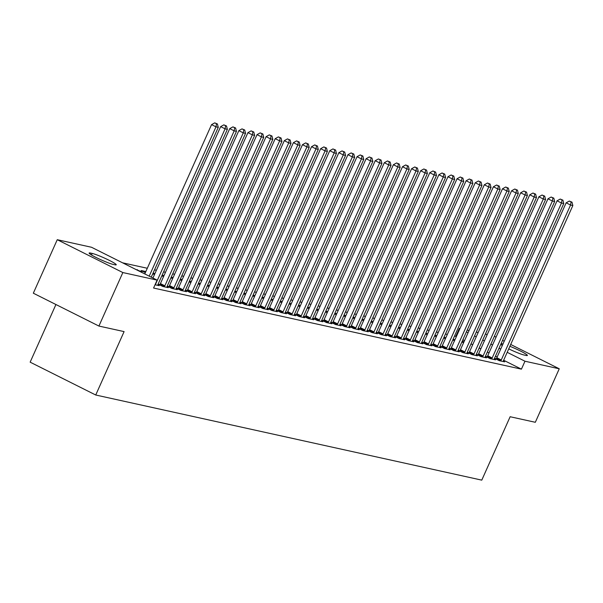<?xml version="1.0" encoding="UTF-8"?>
<svg xmlns="http://www.w3.org/2000/svg" width="603" height="603" viewBox="0 0 603 603"><rect width="100%" height="100%" fill="white"/><g stroke="black" fill="none" stroke-linecap="round" stroke-linejoin="round"><path stroke-width="0.9" d="M456.373 336.564L454.549 336.022M447.336 334.431L445.459 334.017M438.245 332.426L436.368 332.012M429.155 330.421L427.271 330.007M420.065 328.416L418.18 328.002M410.975 326.411L409.09 325.997M401.877 324.406L400 323.992M392.787 322.401L390.902 321.987M383.696 320.397L381.812 319.982M374.606 318.392L372.722 317.977M365.508 316.387L363.632 315.972M356.418 314.382L354.541 313.967M347.328 312.377L345.444 311.962M338.238 310.372L336.353 309.957M329.148 308.367L327.263 307.952M320.05 306.362L318.173 305.947M310.96 304.357L309.075 303.942M301.869 302.352L299.985 301.937M292.779 300.347L290.895 299.932M283.681 298.342L281.805 297.927M274.591 296.337L272.714 295.922M265.501 294.332L263.617 293.917M256.411 292.327L254.526 291.912M247.32 290.322L245.436 289.907M238.223 288.317L236.346 287.902M229.132 286.312L227.256 285.897M220.042 284.307L218.158 283.892M210.952 282.302L209.068 281.887M201.862 280.297L199.977 279.882M192.764 278.292L190.887 277.877M183.674 276.287L181.789 275.873M174.584 274.282L172.699 273.868M165.493 272.277L163.609 271.863M156.396 270.272L154.519 269.858M147.305 268.267L122.59 262.818M455.845 336.308L459.388 328.379L459.976 328.507M467.189 330.097L469.066 330.512M476.28 332.102L478.156 332.517M485.37 334.107L487.254 334.522M55.928 304.523L30.15 362.162L95.734 395.01L481.774 480.139L510.138 416.733L535.321 422.288L559.252 368.787L524.979 361.227L507.191 352.318M95.734 395.01L124.097 331.605L98.915 326.057L33.331 293.201L57.255 239.708L91.535 247.268L157.119 280.116L122.846 272.556L57.255 239.708M452.793 339.949L454.481 340.793M453.079 339.301L454.964 339.715M487.164 356.757L485.694 356.426L490.126 358.649L495.576 359.855L494.204 359.162M434.605 335.939L436.293 336.783M434.899 335.291L436.783 335.705M468.983 352.747L467.506 352.423L471.938 354.639L477.395 355.845L476.016 355.152M416.424 331.929L418.113 332.773M416.711 331.281L418.595 331.695M450.795 348.738L449.325 348.413L453.757 350.629L459.215 351.835L457.835 351.142M398.236 327.919L399.925 328.763M398.53 327.271L400.415 327.685M432.615 344.728L431.145 344.403L435.57 346.619L441.027 347.825L439.647 347.132M380.056 323.909L381.744 324.753M380.35 323.261L382.227 323.675M414.427 340.718L412.957 340.394L417.389 342.61L422.846 343.816L421.467 343.122M361.875 319.899L363.564 320.751M362.162 319.251L364.046 319.665M396.246 336.708L394.777 336.384L399.209 338.6L404.658 339.806L403.279 339.112M343.687 315.889L345.376 316.741M343.981 315.241L345.858 315.655M378.058 332.698L376.589 332.374L381.021 334.59L386.478 335.796L385.098 335.102M325.507 311.879L327.195 312.731M325.793 311.231L327.678 311.645M359.878 328.688L358.408 328.364L362.84 330.58L368.29 331.786L366.918 331.092M307.319 307.869L309.007 308.721M307.613 307.221L309.49 307.636M341.697 324.678L340.22 324.354L344.652 326.57L350.109 327.776L348.73 327.082M289.139 303.859L290.827 304.711M289.425 303.211L291.309 303.626M323.51 320.668L322.04 320.344L326.472 322.56L331.929 323.766L330.55 323.072M270.951 299.849L272.639 300.701M271.244 299.201L273.129 299.616M305.329 316.658L303.852 316.334L308.284 318.55L313.741 319.756L312.362 319.062M252.77 295.847L254.458 296.691M253.064 295.191L254.941 295.606M287.141 312.648L285.671 312.324L290.103 314.54L295.56 315.746L294.181 315.052M234.582 291.837L236.278 292.681M234.876 291.181L236.76 291.596M268.961 308.638L267.491 308.314L271.923 310.53L277.372 311.736L275.993 311.042M216.402 287.827L218.09 288.671M216.696 287.171L218.572 287.586M250.773 304.628L249.303 304.304L253.735 306.52L259.192 307.726L257.813 307.033M198.221 283.817L199.91 284.661M198.508 283.161L200.392 283.576M232.592 300.618L231.122 300.294L235.554 302.518L241.004 303.716L239.625 303.023M180.033 279.807L181.722 280.651M180.327 279.151L182.204 279.566M214.412 296.608L212.934 296.284L217.366 298.508L222.824 299.706L221.444 299.02M161.853 275.797L163.541 276.641M162.139 275.141L164.024 275.556M196.224 292.598L194.754 292.274L199.186 294.498L204.643 295.696L203.264 295.01M145.843 271.546L141.117 270.506L145.353 272.631M178.043 288.588L176.566 288.264L180.998 290.488L186.455 291.686L185.076 291M159.855 284.578L158.385 284.254L162.818 286.478L168.275 287.676L166.895 286.99M157.119 280.116L153.577 288.038L521.429 369.157L503.641 360.247M497.174 357.006L495.485 356.162M489.01 352.921L487.322 352.069M480.855 348.828L479.159 347.984M472.692 344.743L471.003 343.898M464.529 340.657L462.84 339.806M155.039 284.759L159.177 285.671L157.805 284.985M168.946 286.583L167.476 286.259L171.908 288.483L177.365 289.681L175.986 288.995M135.441 269.255L141.909 271.923L139.873 271.478M187.134 290.593L185.664 290.269L190.096 292.493L195.545 293.691L194.166 293.005M152.763 273.792L154.451 274.636M153.049 273.136L154.933 273.551M205.314 294.603L203.844 294.279L208.276 296.503L213.733 297.701L212.354 297.015M170.943 277.802L172.631 278.646M171.237 277.146L173.114 277.561M223.502 298.613L222.032 298.289L226.457 300.513L231.914 301.711L230.534 301.025M189.123 281.812L190.812 282.656M189.417 281.156L191.302 281.571M241.682 302.623L240.213 302.299L244.645 304.515L250.102 305.721L248.722 305.028M207.311 285.822L209 286.666M207.598 285.166L209.482 285.581M259.87 306.633L258.393 306.309L262.825 308.525L268.282 309.731L266.903 309.038M225.492 289.832L227.18 290.676M225.786 289.176L227.67 289.591M278.051 310.643L276.581 310.319L281.013 312.535L286.463 313.741L285.091 313.047M243.68 293.842L245.368 294.686M243.966 293.186L245.851 293.601M296.239 314.653L294.761 314.329L299.194 316.545L304.651 317.751L303.271 317.057M261.86 297.852L263.549 298.696M262.154 297.196L264.031 297.611M314.419 318.663L312.949 318.339L317.382 320.555L322.831 321.761L321.452 321.067M280.048 301.854L281.737 302.706M280.335 301.206L282.219 301.621M332.6 322.673L331.13 322.349L335.562 324.565L341.019 325.771L339.64 325.077M298.229 305.864L299.917 306.716M298.523 305.216L300.4 305.631M350.788 326.683L349.318 326.359L353.742 328.575L359.2 329.781L357.82 329.087M316.409 309.874L318.105 310.726M316.703 309.226L318.588 309.641M368.968 330.693L367.498 330.369L371.93 332.585L377.388 333.791L376.008 333.097M334.597 313.884L336.286 314.736M334.891 313.236L336.768 313.65M387.156 334.703L385.679 334.379L390.111 336.595L395.568 337.801L394.189 337.107M352.778 317.894L354.466 318.746M353.072 317.246L354.956 317.66M405.337 338.713L403.867 338.389L408.299 340.605L413.756 341.811L412.377 341.117M370.966 321.904L372.654 322.748M371.252 321.256L373.136 321.67M423.525 342.723L422.047 342.398L426.479 344.615L431.936 345.821L430.557 345.127M389.146 325.914L390.834 326.758M389.44 325.266L391.317 325.68M441.705 346.733L440.235 346.408L444.667 348.624L450.117 349.83L448.738 349.137M407.334 329.924L409.022 330.768M407.62 329.276L409.505 329.69M459.885 350.742L458.416 350.418L462.848 352.634L468.305 353.84L466.926 353.147M425.514 333.934L427.203 334.778M425.808 333.286L427.685 333.7M478.073 354.752L476.604 354.421L481.036 356.644L486.485 357.85L485.106 357.157M443.702 337.944L445.391 338.788M443.989 337.296L445.873 337.71M496.254 358.762L494.784 358.431L499.216 360.654L504.673 361.86L503.294 361.167M461.883 341.954L463.571 342.798M462.177 341.306L464.054 341.72M509.882 346.303A13.952 1.327 -155.9 0 1 527.376 355.453A13.952 1.327 -155.9 0 1 525.982 355.438L524.346 355.077A13.952 1.327 -155.9 0 1 508.728 348.873M502.329 345.466A13.952 1.327 -155.9 0 1 500.754 344.381M501.101 343.612A13.952 1.327 -155.9 0 1 501.658 343.71L502.985 344.004M500.716 349.077L499.028 348.233M492.561 344.991L490.865 344.147M484.397 340.906L482.709 340.062M476.234 336.821L474.546 335.969M468.079 332.728L466.39 331.884M459.916 328.643L459.388 328.379M494.377 336.293L496.065 337.137M502.54 340.378L504.229 341.23M510.703 344.471L559.252 368.787M98.915 326.057L122.846 272.556M521.429 369.157L524.979 361.227M113.213 264.423A13.952 1.327 -155.9 0 1 98.613 258.702A13.952 1.327 -155.9 0 1 89.131 253.041A13.952 1.327 -155.9 0 1 90.525 253.056L92.161 253.418A13.952 1.327 -155.9 0 1 106.761 259.139A13.952 1.327 -155.9 0 1 116.243 264.8A13.952 1.327 -155.9 0 1 114.849 264.777L113.213 264.423M137.273 270.174L137.484 269.707M149.205 276.151L215.995 126.841L218.271 127.346L151.247 277.176M144.773 273.928L211.563 124.625L215.995 126.841L216.5 123.751L217.412 123.954L214.728 122.861L216.5 123.751M214.728 122.861L211.563 124.625M218.271 127.346L217.412 123.954M155.197 284.797L155.378 284.518A2.178 0.904 116.6 0 0 155.778 283.794L225.085 128.846L227.361 129.351L158.046 284.292A2.178 0.904 116.6 0 0 157.782 285.046L157.707 285.347M152.936 278.021L220.653 126.63L225.085 128.846L225.59 125.756L226.502 125.959L223.819 124.866L225.59 125.756M223.819 124.866L220.653 126.63M227.361 129.351L226.502 125.959M164.287 286.802L164.476 286.523A2.178 0.904 116.6 0 0 164.868 285.799L234.175 130.851L236.451 131.356L167.144 286.297A2.178 0.904 116.6 0 0 166.88 287.051L166.797 287.352M159.652 284.887L160.044 284.299A2.178 0.904 116.6 0 0 160.436 283.576L229.743 128.635L234.175 130.851L234.68 127.761L235.592 127.964L232.909 126.871L234.68 127.761M232.909 126.871L229.743 128.635M236.451 131.356L235.592 127.964M173.378 288.807L173.566 288.528A2.178 0.904 116.6 0 0 173.958 287.804L243.273 132.856L245.542 133.361L176.234 288.302A2.178 0.904 116.6 0 0 175.97 289.056L175.895 289.357M168.742 286.892L169.134 286.304A2.178 0.904 116.6 0 0 169.526 285.581L238.841 130.64L243.273 132.856L243.778 129.766L244.682 129.969L241.999 128.876L243.778 129.766M241.999 128.876L238.841 130.64M245.542 133.361L244.682 129.969M182.475 290.812L182.656 290.533A2.178 0.904 116.6 0 0 183.056 289.802L252.363 134.861L254.632 135.366L185.325 290.307A2.178 0.904 116.6 0 0 185.061 291.061L184.985 291.362M177.84 288.897L178.224 288.309A2.178 0.904 116.6 0 0 178.624 287.586L247.931 132.645L252.363 134.861L252.868 131.771L253.773 131.974L251.097 130.881L252.868 131.771M251.097 130.881L247.931 132.645M254.632 135.366L253.773 131.974M191.566 292.817L191.746 292.538A2.178 0.904 116.6 0 0 192.146 291.807L261.453 136.866L263.73 137.371L194.415 292.312A2.178 0.904 116.6 0 0 194.151 293.066L194.076 293.367M186.93 290.902L187.314 290.314A2.178 0.904 116.6 0 0 187.714 289.591L257.021 134.65L261.453 136.866L261.958 133.776L262.87 133.979L260.187 132.886L261.958 133.776M260.187 132.886L257.021 134.65M263.73 137.371L262.87 133.979M200.656 294.822L200.837 294.543A2.178 0.904 116.6 0 0 201.236 293.812L270.543 138.871L272.82 139.376L203.513 294.317A2.178 0.904 116.6 0 0 203.241 295.071L203.166 295.372M196.02 292.907L196.405 292.319A2.178 0.904 116.6 0 0 196.804 291.596L266.111 136.655L270.543 138.871L271.049 135.781L271.961 135.984L269.277 134.891L271.049 135.781M269.277 134.891L266.111 136.655M272.82 139.376L271.961 135.984M209.746 296.827L209.934 296.548A2.178 0.904 116.6 0 0 210.326 295.817L279.634 140.876L281.91 141.381L212.603 296.322A2.178 0.904 116.6 0 0 212.339 297.075L212.256 297.377M205.11 294.912L205.502 294.324A2.178 0.904 116.6 0 0 205.894 293.601L275.209 138.66L279.634 140.876L280.139 137.786L281.051 137.989L278.367 136.896L280.139 137.786M278.367 136.896L275.209 138.66M281.91 141.381L281.051 137.989M218.836 298.832L219.025 298.553A2.178 0.904 116.6 0 0 219.417 297.822L288.731 142.881L291 143.386L221.693 298.327A2.178 0.904 116.6 0 0 221.429 299.08L221.354 299.382M214.201 296.917L214.593 296.329A2.178 0.904 116.6 0 0 214.992 295.606L284.299 140.665L288.731 142.881L289.236 139.79L290.141 139.994L287.458 138.901L289.236 139.79M287.458 138.901L284.299 140.665M291 143.386L290.141 139.994M227.934 300.837L228.115 300.558A2.178 0.904 116.6 0 0 228.514 299.827L297.822 144.886L300.09 145.391L230.783 300.332A2.178 0.904 116.6 0 0 230.519 301.085L230.444 301.387M223.298 298.922L223.683 298.334A2.178 0.904 116.6 0 0 224.082 297.611L293.39 142.67L297.822 144.886L298.327 141.795L299.231 141.999L296.555 140.906L298.327 141.795M296.555 140.906L293.39 142.67M300.09 145.391L299.231 141.999M237.024 302.842L237.205 302.563A2.178 0.904 116.6 0 0 237.605 301.832L306.912 146.891L309.188 147.396L239.873 302.337A2.178 0.904 116.6 0 0 239.61 303.09L239.534 303.392M232.389 300.927L232.773 300.339A2.178 0.904 116.6 0 0 233.173 299.616L302.48 144.675L306.912 146.891L307.417 143.8L308.329 144.004L305.646 142.911L307.417 143.8M305.646 142.911L302.48 144.675M309.188 147.396L308.329 144.004M246.114 304.847L246.295 304.568A2.178 0.904 116.6 0 0 246.695 303.837L316.002 148.896L318.278 149.401L248.971 304.342A2.178 0.904 116.6 0 0 248.7 305.095L248.624 305.397M241.479 302.932L241.871 302.344A2.178 0.904 116.6 0 0 242.263 301.621L311.57 146.68L316.002 148.896L316.507 145.805L317.419 146.009L314.736 144.916L316.507 145.805M314.736 144.916L311.57 146.68M318.278 149.401L317.419 146.009M255.205 306.852L255.393 306.573A2.178 0.904 116.6 0 0 255.785 305.842L325.1 150.901L327.369 151.406L258.061 306.347A2.178 0.904 116.6 0 0 257.798 307.1L257.722 307.402M250.569 304.937L250.961 304.349A2.178 0.904 116.6 0 0 251.353 303.626L320.668 148.685L325.1 150.901L325.605 147.81L326.509 148.014L323.826 146.921L325.605 147.81M323.826 146.921L320.668 148.685M327.369 151.406L326.509 148.014M264.302 308.857L264.483 308.578A2.178 0.904 116.6 0 0 264.883 307.847L334.19 152.906L336.459 153.411L267.152 308.352A2.178 0.904 116.6 0 0 266.888 309.105L266.812 309.407M259.667 306.942L260.051 306.354A2.178 0.904 116.6 0 0 260.451 305.631L329.758 150.69L334.19 152.906L334.695 149.815L335.6 150.019L332.924 148.926L334.695 149.815M332.924 148.926L329.758 150.69M336.459 153.411L335.6 150.019M273.393 310.854L273.574 310.583A2.178 0.904 116.6 0 0 273.973 309.852L343.28 154.911L345.557 155.416L276.242 310.357A2.178 0.904 116.6 0 0 275.978 311.11L275.903 311.412M268.757 308.947L269.142 308.359A2.178 0.904 116.6 0 0 269.541 307.636L338.848 152.695L343.28 154.911L343.785 151.82L344.697 152.024L342.014 150.931L343.785 151.82M342.014 150.931L338.848 152.695M345.557 155.416L344.697 152.024M282.483 312.859L282.664 312.58A2.178 0.904 116.6 0 0 283.063 311.857L352.371 156.916L354.647 157.421L285.34 312.362A2.178 0.904 116.6 0 0 285.068 313.115L284.993 313.417M277.847 310.952L278.232 310.364A2.178 0.904 116.6 0 0 278.631 309.641L347.939 154.7L352.371 156.916L352.876 153.825L353.788 154.029L351.104 152.936L352.876 153.825M351.104 152.936L347.939 154.7M354.647 157.421L353.788 154.029M291.573 314.864L291.762 314.585A2.178 0.904 116.6 0 0 292.154 313.861L361.461 158.921L363.737 159.426L294.43 314.367A2.178 0.904 116.6 0 0 294.166 315.12L294.083 315.422M286.938 312.957L287.329 312.369A2.178 0.904 116.6 0 0 287.721 311.645L357.036 156.705L361.461 158.921L361.966 155.83L362.878 156.026L360.195 154.941L361.966 155.83M360.195 154.941L357.036 156.705M363.737 159.426L362.878 156.026M300.663 316.869L300.852 316.59A2.178 0.904 116.6 0 0 301.244 315.866L370.559 160.926L372.827 161.423L303.52 316.371A2.178 0.904 116.6 0 0 303.256 317.125L303.181 317.427M296.028 314.962L296.42 314.374A2.178 0.904 116.6 0 0 296.812 313.65L366.127 158.71L370.559 160.926L371.064 157.835L371.968 158.031L369.285 156.946L371.064 157.835M369.285 156.946L366.127 158.71M372.827 161.423L371.968 158.031M309.761 318.874L309.942 318.595A2.178 0.904 116.6 0 0 310.341 317.871L379.649 162.931L381.918 163.428L312.61 318.376A2.178 0.904 116.6 0 0 312.346 319.13L312.271 319.432M305.126 316.967L305.51 316.379A2.178 0.904 116.6 0 0 305.909 315.655L375.217 160.707L379.649 162.931L380.154 159.84L381.058 160.036L378.382 158.951L380.154 159.84M378.382 158.951L375.217 160.707M381.918 163.428L381.058 160.036M318.851 320.879L319.032 320.6A2.178 0.904 116.6 0 0 319.432 319.876L388.739 164.936L391.015 165.433L321.701 320.381A2.178 0.904 116.6 0 0 321.437 321.135L321.361 321.437M314.216 318.972L314.6 318.384A2.178 0.904 116.6 0 0 315 317.66L384.307 162.712L388.739 164.936L389.244 161.845L390.156 162.041L387.473 160.956L389.244 161.845M387.473 160.956L384.307 162.712M391.015 165.433L390.156 162.041M327.942 322.884L328.122 322.605A2.178 0.904 116.6 0 0 328.522 321.881L397.829 166.941L400.106 167.438L330.798 322.386A2.178 0.904 116.6 0 0 330.527 323.14L330.452 323.442M323.306 320.977L323.698 320.389A2.178 0.904 116.6 0 0 324.09 319.665L393.397 164.717L397.829 166.941L398.334 163.85L399.246 164.046L396.563 162.961L398.334 163.85M396.563 162.961L393.397 164.717M400.106 167.438L399.246 164.046M337.032 324.889L337.22 324.61A2.178 0.904 116.6 0 0 337.612 323.886L406.927 168.946L409.196 169.443L339.888 324.391A2.178 0.904 116.6 0 0 339.625 325.145L339.549 325.447M332.396 322.982L332.788 322.394A2.178 0.904 116.6 0 0 333.18 321.67L402.495 166.722L406.927 168.946L407.424 165.855L408.337 166.051L405.653 164.966L407.424 165.855M405.653 164.966L402.495 166.722M409.196 169.443L408.337 166.051M346.13 326.894L346.31 326.615A2.178 0.904 116.6 0 0 346.71 325.891L416.017 170.951L418.286 171.448L348.979 326.396A2.178 0.904 116.6 0 0 348.715 327.15L348.64 327.452M341.486 324.987L341.878 324.399A2.178 0.904 116.6 0 0 342.278 323.675L411.585 168.727L416.017 170.951L416.522 167.86L417.427 168.056L414.751 166.971L416.522 167.86M414.751 166.971L411.585 168.727M418.286 171.448L417.427 168.056M355.22 328.899L355.401 328.62A2.178 0.904 116.6 0 0 355.8 327.896L425.107 172.955L427.384 173.453L358.069 328.401A2.178 0.904 116.6 0 0 357.805 329.155L357.73 329.457M350.584 326.992L350.969 326.404A2.178 0.904 116.6 0 0 351.368 325.68L420.675 170.732L425.107 172.955L425.612 169.865L426.525 170.061L423.841 168.976L425.612 169.865M423.841 168.976L420.675 170.732M427.384 173.453L426.525 170.061M364.31 330.904L364.491 330.625A2.178 0.904 116.6 0 0 364.89 329.901L434.198 174.96L436.474 175.458L367.159 330.406A2.178 0.904 116.6 0 0 366.895 331.16L366.82 331.462M359.674 328.997L360.059 328.409A2.178 0.904 116.6 0 0 360.458 327.685L429.766 172.737L434.198 174.96L434.703 171.87L435.615 172.066L432.931 170.981L434.703 171.87M432.931 170.981L429.766 172.737M436.474 175.458L435.615 172.066M373.4 332.909L373.589 332.63A2.178 0.904 116.6 0 0 373.981 331.906L443.288 176.965L445.564 177.463L376.257 332.411A2.178 0.904 116.6 0 0 375.993 333.165L375.91 333.467M368.765 331.002L369.157 330.414A2.178 0.904 116.6 0 0 369.549 329.69L438.856 174.742L443.288 176.965L443.793 173.875L444.705 174.071L442.022 172.986L443.793 173.875M442.022 172.986L438.856 174.742M445.564 177.463L444.705 174.071M382.49 334.914L382.679 334.635A2.178 0.904 116.6 0 0 383.071 333.911L452.386 178.97L454.654 179.468L385.347 334.416A2.178 0.904 116.6 0 0 385.083 335.17L385.008 335.472M377.855 333.007L378.247 332.419A2.178 0.904 116.6 0 0 378.639 331.695L447.954 176.747L452.386 178.97L452.891 175.88L453.795 176.076L451.112 174.991L452.891 175.88M451.112 174.991L447.954 176.747M454.654 179.468L453.795 176.076M391.588 336.919L391.769 336.64A2.178 0.904 116.6 0 0 392.169 335.916L461.476 180.975L463.745 181.473L394.437 336.421A2.178 0.904 116.6 0 0 394.174 337.175L394.098 337.476M386.953 335.012L387.337 334.424A2.178 0.904 116.6 0 0 387.737 333.7L457.044 178.752L461.476 180.975L461.981 177.885L462.885 178.081L460.21 176.996L461.981 177.885M460.21 176.996L457.044 178.752M463.745 181.473L462.885 178.081M400.678 338.924L400.859 338.645A2.178 0.904 116.6 0 0 401.259 337.921L470.566 182.98L472.842 183.478L403.528 338.426A2.178 0.904 116.6 0 0 403.264 339.18L403.188 339.481M396.043 337.017L396.427 336.429A2.178 0.904 116.6 0 0 396.827 335.705L466.134 180.757L470.566 182.98L471.071 179.89L471.983 180.086L469.3 179.001L471.071 179.89M469.3 179.001L466.134 180.757M472.842 183.478L471.983 180.086M409.769 340.929L409.95 340.65A2.178 0.904 116.6 0 0 410.349 339.926L479.656 184.985L481.933 185.483L412.625 340.424A2.178 0.904 116.6 0 0 412.354 341.185L412.279 341.486M405.133 339.022L405.518 338.434A2.178 0.904 116.6 0 0 405.917 337.71L475.224 182.762L479.656 184.985L480.161 181.895L481.073 182.091L478.39 181.006L480.161 181.895M478.39 181.006L475.224 182.762M481.933 185.483L481.073 182.091M418.859 342.934L419.047 342.655A2.178 0.904 116.6 0 0 419.439 341.931L488.747 186.99L491.023 187.488L421.716 342.429A2.178 0.904 116.6 0 0 421.452 343.19L421.369 343.491M414.223 341.027L414.615 340.439A2.178 0.904 116.6 0 0 415.007 339.708L484.322 184.767L488.747 186.99L489.252 183.9L490.164 184.096L487.48 183.011L489.252 183.9M487.48 183.011L484.322 184.767M491.023 187.488L490.164 184.096M427.949 344.939L428.138 344.66A2.178 0.904 116.6 0 0 428.529 343.936L497.844 188.995L500.113 189.493L430.806 344.434A2.178 0.904 116.6 0 0 430.542 345.187L430.467 345.496M423.314 343.032L423.705 342.444A2.178 0.904 116.6 0 0 424.105 341.713L493.412 186.772L497.844 188.995L498.349 185.905L499.254 186.101L496.57 185.015L498.349 185.905M496.57 185.015L493.412 186.772M500.113 189.493L499.254 186.101M437.047 346.944L437.228 346.665A2.178 0.904 116.6 0 0 437.627 345.941L506.935 191L509.203 191.498L439.896 346.439A2.178 0.904 116.6 0 0 439.632 347.192L439.557 347.501M432.411 345.037L432.796 344.449A2.178 0.904 116.6 0 0 433.195 343.718L502.503 188.777L506.935 191L507.44 187.91L508.344 188.106L505.668 187.02L507.44 187.91M505.668 187.02L502.503 188.777M509.203 191.498L508.344 188.106M446.137 348.949L446.318 348.67A2.178 0.904 116.6 0 0 446.717 347.946L516.025 193.005L518.301 193.503L448.986 348.444A2.178 0.904 116.6 0 0 448.722 349.197L448.647 349.506M441.502 347.042L441.886 346.454A2.178 0.904 116.6 0 0 442.285 345.723L511.593 190.782L516.025 193.005L516.53 189.915L517.442 190.111L514.758 189.025L516.53 189.915M514.758 189.025L511.593 190.782M518.301 193.503L517.442 190.111M455.227 350.954L455.408 350.675A2.178 0.904 116.6 0 0 455.808 349.951L525.115 195.01L527.391 195.508L458.084 350.449A2.178 0.904 116.6 0 0 457.813 351.202L457.737 351.511M450.592 349.047L450.984 348.459A2.178 0.904 116.6 0 0 451.376 347.727L520.683 192.787L525.115 195.01L525.62 191.92L526.532 192.116L523.849 191.03L525.62 191.92M523.849 191.03L520.683 192.787M527.391 195.508L526.532 192.116M464.318 352.959L464.506 352.68A2.178 0.904 116.6 0 0 464.898 351.956L534.213 197.015L536.482 197.513L467.174 352.454A2.178 0.904 116.6 0 0 466.91 353.207L466.835 353.516M459.682 351.052L460.074 350.464A2.178 0.904 116.6 0 0 460.466 349.732L529.781 194.792L534.213 197.015L534.718 193.925L535.622 194.121L532.939 193.035L534.718 193.925M532.939 193.035L529.781 194.792M536.482 197.513L535.622 194.121M473.415 354.963L473.596 354.685A2.178 0.904 116.6 0 0 473.996 353.961L543.303 199.02L545.572 199.518L476.264 354.458A2.178 0.904 116.6 0 0 476.001 355.212L475.925 355.521M468.78 353.056L469.164 352.469A2.178 0.904 116.6 0 0 469.564 351.737L538.871 196.797L543.303 199.02L543.808 195.922L544.713 196.126L542.037 195.04L543.808 195.922M542.037 195.04L538.871 196.797M545.572 199.518L544.713 196.126M482.506 356.968L482.686 356.69A2.178 0.904 116.6 0 0 483.086 355.966L552.393 201.025L554.67 201.523L485.355 356.463A2.178 0.904 116.6 0 0 485.091 357.217L485.016 357.526M477.87 355.061L478.254 354.474A2.178 0.904 116.6 0 0 478.654 353.742L547.961 198.802L552.393 201.025L552.898 197.927L553.81 198.131L551.127 197.045L552.898 197.927M551.127 197.045L547.961 198.802M554.67 201.523L553.81 198.131M491.596 358.973L491.777 358.695A2.178 0.904 116.6 0 0 492.176 357.971L561.483 203.03L563.76 203.528L494.452 358.468A2.178 0.904 116.6 0 0 494.181 359.222L494.106 359.524M486.96 357.066L487.345 356.479A2.178 0.904 116.6 0 0 487.744 355.747L557.051 200.807L561.483 203.03L561.988 199.932L562.9 200.136L560.217 199.05L561.988 199.932M560.217 199.05L557.051 200.807M563.76 203.528L562.9 200.136M500.686 360.978L500.874 360.7A2.178 0.904 116.6 0 0 501.266 359.976L570.574 205.035L572.85 205.533L503.543 360.473A2.178 0.904 116.6 0 0 503.279 361.227L503.196 361.529M496.05 359.071L496.442 358.484A2.178 0.904 116.6 0 0 496.834 357.752L566.149 202.812L570.574 205.035L571.079 201.937L571.991 202.141L569.307 201.055L571.079 201.937M569.307 201.055L566.149 202.812M572.85 205.533L571.991 202.141M90.525 253.056L90.073 254.067M92.161 253.418L91.468 254.971M501.658 343.71L501.206 344.728M164.476 286.523L160.044 284.299M164.868 285.799L160.436 283.576M173.566 288.528L169.134 286.304M173.958 287.804L169.526 285.581M182.656 290.533L178.224 288.309M183.056 289.802L178.624 287.586M191.746 292.538L187.314 290.314M192.146 291.807L187.714 289.591M200.837 294.543L196.405 292.319M201.236 293.812L196.804 291.596M209.934 296.548L205.502 294.324M210.326 295.817L205.894 293.601M219.025 298.553L214.593 296.329M219.417 297.822L214.992 295.606M228.115 300.558L223.683 298.334M228.514 299.827L224.082 297.611M237.205 302.563L232.773 300.339M237.605 301.832L233.173 299.616M246.295 304.568L241.871 302.344M246.695 303.837L242.263 301.621M255.393 306.573L250.961 304.349M255.785 305.842L251.353 303.626M264.483 308.578L260.051 306.354M264.883 307.847L260.451 305.631M273.574 310.583L269.142 308.359M273.973 309.852L269.541 307.636M282.664 312.58L278.232 310.364M283.063 311.857L278.631 309.641M291.762 314.585L287.329 312.369M292.154 313.861L287.721 311.645M300.852 316.59L296.42 314.374M301.244 315.866L296.812 313.65M309.942 318.595L305.51 316.379M310.341 317.871L305.909 315.655M319.032 320.6L314.6 318.384M319.432 319.876L315 317.66M328.122 322.605L323.698 320.389M328.522 321.881L324.09 319.665M337.22 324.61L332.788 322.394M337.612 323.886L333.18 321.67M346.31 326.615L341.878 324.399M346.71 325.891L342.278 323.675M355.401 328.62L350.969 326.404M355.8 327.896L351.368 325.68M364.491 330.625L360.059 328.409M364.89 329.901L360.458 327.685M373.589 332.63L369.157 330.414M373.981 331.906L369.549 329.69M382.679 334.635L378.247 332.419M383.071 333.911L378.639 331.695M391.769 336.64L387.337 334.424M392.169 335.916L387.737 333.7M400.859 338.645L396.427 336.429M401.259 337.921L396.827 335.705M409.95 340.65L405.518 338.434M410.349 339.926L405.917 337.71M419.047 342.655L414.615 340.439M419.439 341.931L415.007 339.708M428.138 344.66L423.705 342.444M428.529 343.936L424.105 341.713M437.228 346.665L432.796 344.449M437.627 345.941L433.195 343.718M446.318 348.67L441.886 346.454M446.717 347.946L442.285 345.723M455.408 350.675L450.984 348.459M455.808 349.951L451.376 347.727M464.506 352.68L460.074 350.464M464.898 351.956L460.466 349.732M473.596 354.685L469.164 352.469M473.996 353.961L469.564 351.737M482.686 356.69L478.254 354.474M483.086 355.966L478.654 353.742M491.777 358.695L487.345 356.479M492.176 357.971L487.744 355.747M500.874 360.7L496.442 358.484M501.266 359.976L496.834 357.752"/></g></svg>

